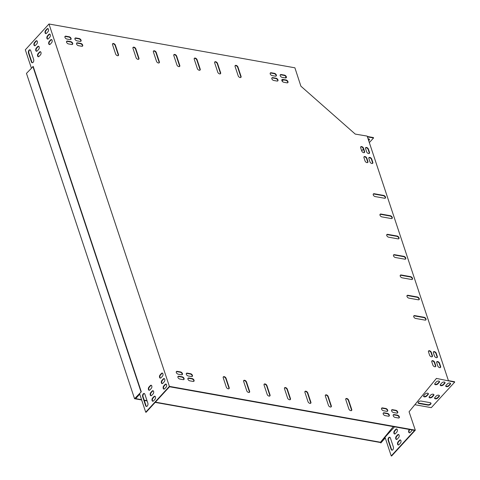 <?xml version="1.0" encoding="UTF-8"?>
<svg xmlns="http://www.w3.org/2000/svg" width="480" height="480" viewBox="0 0 480 480"><rect width="100%" height="100%" fill="white"/><g stroke="black" fill="none" stroke-linecap="round" stroke-linejoin="round"><path stroke-width="0.72" d="M385.254 437.946L380.856 442.962L380.316 442.488L380.538 442.248L155.406 402.144M147 400.644L144.186 400.146M141.558 399.678L135.108 398.526L141.288 391.782L33.198 66.462L26.466 73.386L134.556 398.712L141.288 391.782M380.316 442.488L155.178 402.384M147.102 400.95L144.288 400.446M141.66 399.978L134.556 398.712M381.078 442.722L380.538 442.248M381.126 442.044L380.766 442.452L381.114 442.032M140.964 391.728L32.868 66.402M428.274 393.522A1.794 0.984 -18.4 0 1 427.974 394.128L426.582 395.646A1.794 0.984 -18.4 0 1 424.98 396.444A1.794 0.984 -18.4 0 1 423.558 396.144M439.41 381.372A1.794 0.984 -18.4 0 1 439.11 381.978L437.718 383.496A1.794 0.984 -18.4 0 1 436.116 384.294A1.794 0.984 -18.4 0 1 434.694 383.994M430.884 403.05A2.052 1.128 -18.4 0 1 429.822 404.31A2.052 1.128 -18.4 0 1 427.794 404.694L418.806 403.092A2.052 1.128 -18.4 0 1 418.074 402.72M450.438 383.34A1.794 0.984 -18.4 0 1 450.138 383.94L448.746 385.458A1.794 0.984 -18.4 0 1 447.144 386.262A1.794 0.984 -18.4 0 1 445.722 385.962M439.302 395.49A1.794 0.984 -18.4 0 1 439.002 396.09L437.61 397.608A1.794 0.984 -18.4 0 1 436.008 398.412A1.794 0.984 -18.4 0 1 434.586 398.112M444.924 382.356A1.794 0.984 -18.4 0 1 444.624 382.962L443.232 384.48A1.794 0.984 -18.4 0 1 441.63 385.278A1.794 0.984 -18.4 0 1 440.208 384.978M433.788 394.506A1.794 0.984 -18.4 0 1 433.488 395.112L432.096 396.63A1.794 0.984 -18.4 0 1 430.494 397.428A1.794 0.984 -18.4 0 1 429.072 397.128M448.416 380.634L454.548 381.726L454.686 382.128L431.298 407.646L414.846 404.712M394.554 426.84L385.02 437.238L391.23 455.928L391.638 456L415.302 430.182L409.068 411.762L436.422 378.414L454.686 382.128M368.694 140.694L369.15 140.19A1.794 0.984 161.6 0 0 369.426 139.374A1.794 0.984 161.6 0 0 368.082 138.858M367.428 136.884L373.56 137.976L369.324 142.596M363.408 149.052L361.71 150.906M37.248 50.916A1.794 1.05 100.1 0 1 36.462 51.258A1.794 1.05 100.1 0 1 35.7 49.962A1.794 1.05 100.1 0 1 36.306 48.072L37.698 46.554A1.794 1.05 100.1 0 1 38.484 46.206A1.794 1.05 100.1 0 1 39.246 47.502A1.794 1.05 100.1 0 1 38.64 49.392L37.248 50.916M50.208 44.25A1.794 1.05 100.1 0 1 49.422 44.592A1.794 1.05 100.1 0 1 48.654 43.296A1.794 1.05 100.1 0 1 49.26 41.406L50.652 39.888A1.794 1.05 100.1 0 1 51.444 39.54A1.794 1.05 100.1 0 1 52.206 40.836A1.794 1.05 100.1 0 1 51.6 42.732L50.208 44.25M148.944 387.084A1.794 1.05 -79.9 0 0 148.338 388.98A1.794 1.05 -79.9 0 0 149.1 390.27A1.794 1.05 -79.9 0 0 149.892 389.928L151.284 388.41A1.794 1.05 -79.9 0 0 151.89 386.514A1.794 1.05 -79.9 0 0 151.122 385.224A1.794 1.05 -79.9 0 0 150.336 385.566L148.944 387.084L149.352 387.156A1.794 1.05 -79.9 0 0 148.74 388.878A1.794 1.05 -79.9 0 0 149.31 390.276M152.586 398.052A1.794 1.05 -79.9 0 0 151.98 399.948A1.794 1.05 -79.9 0 0 152.748 401.244A1.794 1.05 -79.9 0 0 153.534 400.896L154.926 399.378A1.794 1.05 -79.9 0 0 155.532 397.482A1.794 1.05 -79.9 0 0 154.77 396.192A1.794 1.05 -79.9 0 0 153.978 396.534L152.586 398.052L153 398.124A1.794 1.05 -79.9 0 0 152.388 399.846A1.794 1.05 -79.9 0 0 152.958 401.244M161.904 380.418A1.794 1.05 -79.9 0 0 161.298 382.314A1.794 1.05 -79.9 0 0 162.06 383.604A1.794 1.05 -79.9 0 0 162.846 383.262L164.238 381.744A1.794 1.05 -79.9 0 0 164.844 379.848A1.794 1.05 -79.9 0 0 164.082 378.558A1.794 1.05 -79.9 0 0 163.296 378.9L161.904 380.418L162.312 380.49A1.794 1.05 -79.9 0 0 161.7 382.212A1.794 1.05 -79.9 0 0 162.27 383.61M145.632 405.648A2.052 1.2 -79.9 0 0 146.382 406.452A2.052 1.2 -79.9 0 0 147.684 405.432A2.052 1.2 -79.9 0 0 147.858 403.218L144.888 394.278A2.052 1.2 -79.9 0 0 144.132 393.474A2.052 1.2 -79.9 0 0 142.83 394.494A2.052 1.2 -79.9 0 0 142.662 396.708L145.632 405.648L146.04 405.72A2.052 1.2 -79.9 0 0 146.592 406.458M163.722 385.902A1.794 1.05 -79.9 0 0 163.116 387.798A1.794 1.05 -79.9 0 0 163.884 389.094A1.794 1.05 -79.9 0 0 164.67 388.746L166.062 387.228A1.794 1.05 -79.9 0 0 166.668 385.332A1.794 1.05 -79.9 0 0 165.906 384.042A1.794 1.05 -79.9 0 0 165.114 384.384L163.722 385.902L164.136 385.974A1.794 1.05 -79.9 0 0 163.524 387.696A1.794 1.05 -79.9 0 0 164.094 389.094M135.384 398.226L139.602 393.792L145.716 412.194L169.38 386.376L48.978 24L25.314 49.818L31.368 68.04M46.56 33.282A1.794 1.05 100.1 0 1 45.774 33.624A1.794 1.05 100.1 0 1 45.012 32.328A1.794 1.05 100.1 0 1 45.618 30.438L47.01 28.914A1.794 1.05 100.1 0 1 47.796 28.572A1.794 1.05 100.1 0 1 48.564 29.868A1.794 1.05 100.1 0 1 47.952 31.758L46.56 33.282M28.47 53.022A2.052 1.2 100.1 0 1 28.638 50.808A2.052 1.2 100.1 0 1 29.94 49.788A2.052 1.2 100.1 0 1 30.696 50.592L33.666 59.532A2.052 1.2 100.1 0 1 33.492 61.746A2.052 1.2 100.1 0 1 32.19 62.766A2.052 1.2 100.1 0 1 31.434 61.962L28.47 53.022L28.878 53.094L31.848 62.034A2.052 1.2 -79.9 0 0 32.4 62.772M160.08 374.934A1.794 1.05 -79.9 0 0 159.474 376.83A1.794 1.05 -79.9 0 0 160.236 378.12A1.794 1.05 -79.9 0 0 161.028 377.778L162.42 376.26A1.794 1.05 -79.9 0 0 163.026 374.364A1.794 1.05 -79.9 0 0 162.258 373.074A1.794 1.05 -79.9 0 0 161.472 373.416L160.08 374.934L160.488 375.006A1.794 1.05 -79.9 0 0 159.876 376.728A1.794 1.05 -79.9 0 0 160.446 378.126M150.768 392.568A1.794 1.05 -79.9 0 0 150.162 394.464A1.794 1.05 -79.9 0 0 150.924 395.754A1.794 1.05 -79.9 0 0 151.71 395.412L153.102 393.894A1.794 1.05 -79.9 0 0 153.708 391.998A1.794 1.05 -79.9 0 0 152.946 390.708A1.794 1.05 -79.9 0 0 152.16 391.05L150.768 392.568L151.176 392.64A1.794 1.05 -79.9 0 0 150.564 394.362A1.794 1.05 -79.9 0 0 151.134 395.76M48.384 38.766A1.794 1.05 100.1 0 1 47.598 39.108A1.794 1.05 100.1 0 1 46.836 37.812A1.794 1.05 100.1 0 1 47.442 35.922L48.834 34.404A1.794 1.05 100.1 0 1 49.62 34.056A1.794 1.05 100.1 0 1 50.382 35.352A1.794 1.05 100.1 0 1 49.776 37.242L48.384 38.766M35.43 45.432A1.794 1.05 100.1 0 1 34.638 45.774A1.794 1.05 100.1 0 1 33.876 44.478A1.794 1.05 100.1 0 1 34.482 42.588L35.874 41.064A1.794 1.05 100.1 0 1 36.66 40.722A1.794 1.05 100.1 0 1 37.428 42.018A1.794 1.05 100.1 0 1 36.822 43.908L35.43 45.432M39.072 56.4A1.794 1.05 100.1 0 1 38.286 56.742A1.794 1.05 100.1 0 1 37.518 55.446A1.794 1.05 100.1 0 1 38.124 53.556L39.516 52.038A1.794 1.05 100.1 0 1 40.308 51.69A1.794 1.05 100.1 0 1 41.07 52.986A1.794 1.05 100.1 0 1 40.464 54.882L39.072 56.4M38.682 46.278A1.794 1.05 -79.9 0 0 38.106 46.626L36.714 48.144A1.794 1.05 -79.9 0 0 36.102 49.866A1.794 1.05 -79.9 0 0 36.672 51.258M51.642 39.612A1.794 1.05 -79.9 0 0 51.06 39.96L49.674 41.478A1.794 1.05 -79.9 0 0 49.062 43.2A1.794 1.05 -79.9 0 0 49.632 44.592M151.32 385.296A1.794 1.05 -79.9 0 0 150.744 385.638L149.352 387.156M154.968 396.264A1.794 1.05 -79.9 0 0 154.392 396.606L153 398.124M164.28 378.63A1.794 1.05 -79.9 0 0 163.704 378.972L162.312 380.49M144.33 393.546A2.052 1.2 -79.9 0 0 143.172 394.722A2.052 1.2 -79.9 0 0 143.07 396.78L146.04 405.72M166.104 384.114A1.794 1.05 -79.9 0 0 165.528 384.456L164.136 385.974M145.716 412.194L146.124 412.266L169.512 386.748L414.612 430.41L391.23 455.928M135.426 398.346L135.834 398.424L139.728 394.176M47.994 28.644A1.794 1.05 -79.9 0 0 47.418 28.992L46.026 30.51A1.794 1.05 -79.9 0 0 45.414 32.232A1.794 1.05 -79.9 0 0 45.984 33.624M30.138 49.854A2.052 1.2 -79.9 0 0 28.98 51.036A2.052 1.2 -79.9 0 0 28.878 53.094M162.456 373.146A1.794 1.05 -79.9 0 0 161.88 373.488L160.488 375.006M153.144 390.78A1.794 1.05 -79.9 0 0 152.568 391.122L151.176 392.64M49.818 34.128A1.794 1.05 -79.9 0 0 49.242 34.476L47.85 35.994A1.794 1.05 -79.9 0 0 47.238 37.716A1.794 1.05 -79.9 0 0 47.808 39.108M36.858 40.794A1.794 1.05 -79.9 0 0 36.282 41.142L34.89 42.66A1.794 1.05 -79.9 0 0 34.278 44.382A1.794 1.05 -79.9 0 0 34.848 45.774M40.506 51.762A1.794 1.05 -79.9 0 0 39.93 52.11L38.538 53.628A1.794 1.05 -79.9 0 0 37.926 55.35A1.794 1.05 -79.9 0 0 38.496 56.742M282.168 81.18L283.374 79.866M285.156 77.922L286.026 76.968M448.428 380.664L367.17 136.098L355.242 134.088L300.894 86.184L294.9 67.806L48.978 24M396.276 436.302A1.794 1.05 -79.9 0 0 395.67 438.198A1.794 1.05 -79.9 0 0 396.438 439.494A1.794 1.05 -79.9 0 0 397.224 439.146L398.616 437.628A1.794 1.05 -79.9 0 0 399.222 435.732A1.794 1.05 -79.9 0 0 398.454 434.442A1.794 1.05 -79.9 0 0 397.668 434.784L396.276 436.302L396.684 436.374A1.794 1.05 -79.9 0 0 396.078 438.096A1.794 1.05 -79.9 0 0 396.648 439.494M391.14 449.382A2.052 1.2 -79.9 0 0 391.896 450.186A2.052 1.2 -79.9 0 0 393.192 449.166A2.052 1.2 -79.9 0 0 393.366 446.952L390.396 438.012A2.052 1.2 -79.9 0 0 389.646 437.214A2.052 1.2 -79.9 0 0 388.344 438.228A2.052 1.2 -79.9 0 0 388.17 440.442L391.14 449.382L391.548 449.454A2.052 1.2 -79.9 0 0 392.106 450.192M409.38 429.48L409.236 429.636A1.794 1.05 -79.9 0 0 408.63 431.532A1.794 1.05 -79.9 0 0 409.392 432.828A1.794 1.05 -79.9 0 0 410.178 432.48L411.57 430.962A1.794 1.05 -79.9 0 0 412.086 429.96M398.1 441.786A1.794 1.05 -79.9 0 0 397.494 443.682A1.794 1.05 -79.9 0 0 398.256 444.978A1.794 1.05 -79.9 0 0 399.042 444.63L400.434 443.112A1.794 1.05 -79.9 0 0 401.046 441.222A1.794 1.05 -79.9 0 0 400.278 439.926A1.794 1.05 -79.9 0 0 399.492 440.268L398.1 441.786L398.508 441.858A1.794 1.05 -79.9 0 0 397.896 443.58A1.794 1.05 -79.9 0 0 398.466 444.978M394.458 430.818A1.794 1.05 -79.9 0 0 393.846 432.714A1.794 1.05 -79.9 0 0 394.614 434.004A1.794 1.05 -79.9 0 0 395.4 433.662L396.792 432.144A1.794 1.05 -79.9 0 0 397.398 430.248A1.794 1.05 -79.9 0 0 396.636 428.958A1.794 1.05 -79.9 0 0 395.85 429.3L394.458 430.818L394.866 430.89A1.794 1.05 -79.9 0 0 394.254 432.612A1.794 1.05 -79.9 0 0 394.824 434.01M398.652 434.514A1.794 1.05 -79.9 0 0 398.076 434.856L396.684 436.374M389.844 437.28A2.052 1.2 -79.9 0 0 388.686 438.456A2.052 1.2 -79.9 0 0 388.578 440.514L391.548 449.454M409.788 429.552L409.644 429.708A1.794 1.05 -79.9 0 0 409.032 431.43A1.794 1.05 -79.9 0 0 409.602 432.828M400.476 439.998A1.794 1.05 -79.9 0 0 399.9 440.34L398.508 441.858M396.834 429.03A1.794 1.05 -79.9 0 0 396.258 429.372L394.866 430.89M433.626 395.514L432.234 397.032A1.794 0.984 -18.4 0 1 430.446 397.86A1.794 0.984 -18.4 0 1 429.102 397.344A1.794 0.984 -18.4 0 1 429.372 396.528L430.764 395.004A1.794 0.984 -18.4 0 1 432.552 394.182A1.794 0.984 -18.4 0 1 433.896 394.698A1.794 0.984 -18.4 0 1 433.626 395.514L433.488 395.112M444.762 383.364L443.37 384.882A1.794 0.984 -18.4 0 1 441.582 385.71A1.794 0.984 -18.4 0 1 440.238 385.194A1.794 0.984 -18.4 0 1 440.508 384.378L441.9 382.854A1.794 0.984 -18.4 0 1 443.688 382.032A1.794 0.984 -18.4 0 1 445.032 382.548A1.794 0.984 -18.4 0 1 444.762 383.364L444.624 382.962M439.14 396.498L437.748 398.016A1.794 0.984 -18.4 0 1 435.96 398.844A1.794 0.984 -18.4 0 1 434.616 398.328A1.794 0.984 -18.4 0 1 434.886 397.506L436.278 395.988A1.794 0.984 -18.4 0 1 438.066 395.166A1.794 0.984 -18.4 0 1 439.41 395.676A1.794 0.984 -18.4 0 1 439.14 396.498L439.002 396.09M436.578 378.552L436.158 378.732M450.276 384.348L448.884 385.866A1.794 0.984 -18.4 0 1 447.096 386.694A1.794 0.984 -18.4 0 1 445.752 386.178A1.794 0.984 -18.4 0 1 446.022 385.356L447.414 383.838A1.794 0.984 -18.4 0 1 449.202 383.016A1.794 0.984 -18.4 0 1 450.546 383.526A1.794 0.984 -18.4 0 1 450.276 384.348L450.138 383.94M421.17 401.07L430.152 402.672A2.052 1.128 -18.4 0 1 430.986 403.242A2.052 1.128 -18.4 0 1 430.122 404.622A2.052 1.128 -18.4 0 1 427.926 405.102L418.938 403.5A2.052 1.128 -18.4 0 1 418.11 402.93A2.052 1.128 -18.4 0 1 418.974 401.55A2.052 1.128 -18.4 0 1 421.17 401.07M439.248 382.386L437.856 383.904A1.794 0.984 -18.4 0 1 436.062 384.726A1.794 0.984 -18.4 0 1 434.724 384.216A1.794 0.984 -18.4 0 1 434.994 383.394L436.386 381.876A1.794 0.984 -18.4 0 1 438.174 381.048A1.794 0.984 -18.4 0 1 439.518 381.564A1.794 0.984 -18.4 0 1 439.248 382.386L439.11 381.978M428.112 394.536L426.72 396.054A1.794 0.984 -18.4 0 1 424.926 396.876A1.794 0.984 -18.4 0 1 423.588 396.366A1.794 0.984 -18.4 0 1 423.858 395.544L425.25 394.026A1.794 0.984 -18.4 0 1 427.038 393.198A1.794 0.984 -18.4 0 1 428.382 393.714A1.794 0.984 -18.4 0 1 428.112 394.536L427.974 394.128M367.296 136.476L373.428 137.568L373.56 137.976M368.562 140.286L369.018 139.788A1.794 0.984 161.6 0 0 369.318 139.182M173.808 54.822A1.794 1.068 -137.5 0 1 175.248 55.038A1.794 1.068 -137.5 0 1 176.4 56.418L179.502 65.76A1.794 1.068 -137.5 0 1 179.508 66.54M194.238 58.458A1.794 1.068 -137.5 0 1 195.672 58.68A1.794 1.068 -137.5 0 1 196.824 60.054L199.926 69.396A1.794 1.068 -137.5 0 1 199.932 70.182M214.662 62.094A1.794 1.068 -137.5 0 1 216.096 62.316A1.794 1.068 -137.5 0 1 217.248 63.69L220.35 73.038A1.794 1.068 -137.5 0 1 220.362 73.818M235.086 65.736A1.794 1.068 -137.5 0 1 236.526 65.958A1.794 1.068 -137.5 0 1 237.672 67.332L240.78 76.674A1.794 1.068 -137.5 0 1 240.786 77.454M153.384 51.18A1.794 1.068 -137.5 0 1 154.824 51.402A1.794 1.068 -137.5 0 1 155.97 52.776L159.078 62.118A1.794 1.068 -137.5 0 1 159.084 62.904M132.96 47.544A1.794 1.068 -137.5 0 1 134.4 47.766A1.794 1.068 -137.5 0 1 135.546 49.14L138.654 58.482A1.794 1.068 -137.5 0 1 138.66 59.262M112.536 43.902A1.794 1.068 -137.5 0 1 113.97 44.124A1.794 1.068 -137.5 0 1 115.122 45.498L118.224 54.846A1.794 1.068 -137.5 0 1 118.236 55.626M284.49 387.942A1.794 1.068 -137.5 0 1 285.93 388.164A1.794 1.068 -137.5 0 1 287.082 389.538L290.184 398.886A1.794 1.068 -137.5 0 1 290.19 399.666M264.066 384.306A1.794 1.068 -137.5 0 1 265.506 384.528A1.794 1.068 -137.5 0 1 266.658 385.902L269.76 395.244A1.794 1.068 -137.5 0 1 269.766 396.03M243.642 380.664A1.794 1.068 -137.5 0 1 245.082 380.886A1.794 1.068 -137.5 0 1 246.228 382.26L249.336 391.608A1.794 1.068 -137.5 0 1 249.342 392.388M223.218 377.028A1.794 1.068 -137.5 0 1 224.658 377.25A1.794 1.068 -137.5 0 1 225.804 378.624L228.912 387.966A1.794 1.068 -137.5 0 1 228.918 388.752M304.92 391.584A1.794 1.068 -137.5 0 1 306.354 391.806A1.794 1.068 -137.5 0 1 307.506 393.18L310.608 402.522A1.794 1.068 -137.5 0 1 310.62 403.302M325.344 395.22A1.794 1.068 -137.5 0 1 326.784 395.442A1.794 1.068 -137.5 0 1 327.93 396.816L331.038 406.158A1.794 1.068 -137.5 0 1 331.044 406.944M345.768 398.862A1.794 1.068 -137.5 0 1 347.208 399.078A1.794 1.068 -137.5 0 1 348.354 400.452L351.462 409.8A1.794 1.068 -137.5 0 1 351.468 410.58M413.742 315.99A1.794 1.068 -137.5 0 1 414.426 315.906L423.822 317.58A1.794 1.068 -137.5 0 1 425.352 318.582A1.794 1.068 -137.5 0 1 425.73 320.04M406.992 295.674A1.794 1.068 -137.5 0 1 407.676 295.596L417.072 297.27A1.794 1.068 -137.5 0 1 418.602 298.272A1.794 1.068 -137.5 0 1 418.98 299.73M400.242 275.364A1.794 1.068 -137.5 0 1 400.926 275.286L410.322 276.96A1.794 1.068 -137.5 0 1 411.852 277.956A1.794 1.068 -137.5 0 1 412.23 279.414M373.248 194.112A1.794 1.068 -137.5 0 1 373.932 194.034L383.328 195.708A1.794 1.068 -137.5 0 1 384.858 196.71A1.794 1.068 -137.5 0 1 385.236 198.168M379.992 214.428A1.794 1.068 -137.5 0 1 380.682 214.344L390.078 216.018A1.794 1.068 -137.5 0 1 391.608 217.02A1.794 1.068 -137.5 0 1 391.986 218.478M386.742 234.738A1.794 1.068 -137.5 0 1 387.432 234.66L396.828 236.334A1.794 1.068 -137.5 0 1 398.352 237.33A1.794 1.068 -137.5 0 1 398.736 238.794M393.492 255.054A1.794 1.068 -137.5 0 1 394.176 254.97L403.572 256.644A1.794 1.068 -137.5 0 1 405.102 257.646A1.794 1.068 -137.5 0 1 405.48 259.104M74.946 38.358A1.794 1.068 -137.5 0 1 75.636 38.274L78.9 38.856A1.794 1.068 -137.5 0 1 80.43 39.858A1.794 1.068 -137.5 0 1 80.814 41.316M270.216 73.14A1.794 1.068 -137.5 0 1 270.9 73.056L274.17 73.638A1.794 1.068 -137.5 0 1 275.694 74.64A1.794 1.068 -137.5 0 1 276.078 76.098M281.844 79.794A1.794 1.068 -137.5 0 1 282.528 79.716L285.798 80.298A1.794 1.068 -137.5 0 1 287.322 81.3A1.794 1.068 -137.5 0 1 287.706 82.758M66.558 41.448A1.794 1.068 -137.5 0 1 67.248 41.364L70.512 41.946A1.794 1.068 -137.5 0 1 72.042 42.948A1.794 1.068 -137.5 0 1 72.42 44.406M383.19 413.172A1.794 1.068 -137.5 0 1 383.874 413.088L387.144 413.67A1.794 1.068 -137.5 0 1 388.674 414.672A1.794 1.068 -137.5 0 1 389.052 416.13M187.926 378.384A1.794 1.068 -137.5 0 1 188.61 378.306L191.88 378.888A1.794 1.068 -137.5 0 1 193.41 379.89A1.794 1.068 -137.5 0 1 193.788 381.348M176.298 371.73A1.794 1.068 -137.5 0 1 176.982 371.646L180.252 372.228A1.794 1.068 -137.5 0 1 181.782 373.23A1.794 1.068 -137.5 0 1 182.16 374.688M391.578 410.076A1.794 1.068 -137.5 0 1 392.268 409.998L395.532 410.58A1.794 1.068 -137.5 0 1 397.062 411.576A1.794 1.068 -137.5 0 1 397.44 413.04M64.938 36.57A1.794 1.068 -137.5 0 1 65.628 36.492L68.892 37.074A1.794 1.068 -137.5 0 1 70.422 38.076A1.794 1.068 -137.5 0 1 70.8 39.534M280.224 74.922A1.794 1.068 -137.5 0 1 280.908 74.838L284.178 75.426A1.794 1.068 -137.5 0 1 285.708 76.422A1.794 1.068 -137.5 0 1 286.086 77.88M393.198 414.954A1.794 1.068 -137.5 0 1 393.888 414.87L397.152 415.452A1.794 1.068 -137.5 0 1 398.682 416.454A1.794 1.068 -137.5 0 1 399.06 417.912M177.918 376.602A1.794 1.068 -137.5 0 1 178.602 376.524L181.872 377.106A1.794 1.068 -137.5 0 1 183.402 378.102A1.794 1.068 -137.5 0 1 183.78 379.566M363.96 156.918A1.794 1.068 -137.5 0 1 365.4 157.134A1.794 1.068 -137.5 0 1 366.546 158.514L367.626 161.76A1.794 1.068 -137.5 0 1 367.638 162.546M428.478 351.102A1.794 1.068 -137.5 0 1 429.918 351.324A1.794 1.068 -137.5 0 1 431.07 352.698L432.15 355.95A1.794 1.068 -137.5 0 1 432.156 356.73M431.79 361.056A1.794 1.068 -137.5 0 1 433.224 361.278A1.794 1.068 -137.5 0 1 434.376 362.652L435.456 365.904A1.794 1.068 -137.5 0 1 435.462 366.684M360.654 146.964A1.794 1.068 -137.5 0 1 362.094 147.186A1.794 1.068 -137.5 0 1 363.24 148.56L364.32 151.806A1.794 1.068 -137.5 0 1 364.326 152.592M433.38 351.978A1.794 1.068 -137.5 0 1 434.82 352.194A1.794 1.068 -137.5 0 1 435.972 353.574L437.052 356.82A1.794 1.068 -137.5 0 1 437.058 357.606M368.862 157.788A1.794 1.068 -137.5 0 1 370.302 158.01A1.794 1.068 -137.5 0 1 371.448 159.384L372.528 162.636A1.794 1.068 -137.5 0 1 372.54 163.416M365.556 147.834A1.794 1.068 -137.5 0 1 366.996 148.056A1.794 1.068 -137.5 0 1 368.142 149.43L369.222 152.682A1.794 1.068 -137.5 0 1 369.228 153.462M436.692 361.932A1.794 1.068 -137.5 0 1 438.126 362.148A1.794 1.068 -137.5 0 1 439.278 363.522L440.358 366.774A1.794 1.068 -137.5 0 1 440.364 367.56M186.306 373.512A1.794 1.068 -137.5 0 1 186.99 373.428L190.26 374.01A1.794 1.068 -137.5 0 1 191.79 375.012A1.794 1.068 -137.5 0 1 192.168 376.47M381.57 408.294A1.794 1.068 -137.5 0 1 382.254 408.216L385.524 408.798A1.794 1.068 -137.5 0 1 387.054 409.794A1.794 1.068 -137.5 0 1 387.432 411.252M271.836 78.012A1.794 1.068 -137.5 0 1 272.52 77.934L275.79 78.516A1.794 1.068 -137.5 0 1 277.314 79.518A1.794 1.068 -137.5 0 1 277.698 80.976M76.566 43.23A1.794 1.068 -137.5 0 1 77.256 43.152L80.52 43.734A1.794 1.068 -137.5 0 1 82.05 44.73A1.794 1.068 -137.5 0 1 82.428 46.188M385.206 437.796L381.228 442.134L380.844 441.798L393.294 426.612M385.02 437.238L380.844 441.798M415.302 430.182L169.38 386.376M176.676 56.112L179.778 65.454A1.794 1.068 -137.5 0 1 179.676 66.414A1.794 1.068 -137.5 0 1 178.218 66.402A1.794 1.068 -137.5 0 1 176.922 64.944L173.814 55.602A1.794 1.068 -137.5 0 1 173.922 54.642A1.794 1.068 -137.5 0 1 175.38 54.654A1.794 1.068 -137.5 0 1 176.676 56.112L176.4 56.418M197.1 59.748L200.208 69.096A1.794 1.068 -137.5 0 1 200.1 70.05A1.794 1.068 -137.5 0 1 198.642 70.044A1.794 1.068 -137.5 0 1 197.346 68.586L194.244 59.238A1.794 1.068 -137.5 0 1 194.352 58.284A1.794 1.068 -137.5 0 1 195.81 58.29A1.794 1.068 -137.5 0 1 197.1 59.748L196.824 60.054M217.524 63.39L220.632 72.732A1.794 1.068 -137.5 0 1 220.524 73.692A1.794 1.068 -137.5 0 1 219.066 73.68A1.794 1.068 -137.5 0 1 217.77 72.222L214.668 62.88A1.794 1.068 -137.5 0 1 214.776 61.92A1.794 1.068 -137.5 0 1 216.234 61.932A1.794 1.068 -137.5 0 1 217.524 63.39L217.248 63.69M237.954 67.026L241.056 76.368A1.794 1.068 -137.5 0 1 240.948 77.328A1.794 1.068 -137.5 0 1 239.49 77.322A1.794 1.068 -137.5 0 1 238.2 75.864L235.092 66.516A1.794 1.068 -137.5 0 1 235.2 65.562A1.794 1.068 -137.5 0 1 236.658 65.568A1.794 1.068 -137.5 0 1 237.954 67.026L237.672 67.332M156.252 52.47L159.354 61.818A1.794 1.068 -137.5 0 1 159.246 62.772A1.794 1.068 -137.5 0 1 157.788 62.766A1.794 1.068 -137.5 0 1 156.498 61.308L153.39 51.966A1.794 1.068 -137.5 0 1 153.498 51.006A1.794 1.068 -137.5 0 1 154.956 51.012A1.794 1.068 -137.5 0 1 156.252 52.47L155.97 52.776M135.828 48.834L138.93 58.176A1.794 1.068 -137.5 0 1 138.822 59.136A1.794 1.068 -137.5 0 1 137.364 59.124A1.794 1.068 -137.5 0 1 136.068 57.666L132.966 48.324A1.794 1.068 -137.5 0 1 133.074 47.37A1.794 1.068 -137.5 0 1 134.532 47.376A1.794 1.068 -137.5 0 1 135.828 48.834L135.546 49.14M115.398 45.198L118.506 54.54A1.794 1.068 -137.5 0 1 118.398 55.494A1.794 1.068 -137.5 0 1 116.94 55.488A1.794 1.068 -137.5 0 1 115.644 54.03L112.542 44.688A1.794 1.068 -137.5 0 1 112.65 43.728A1.794 1.068 -137.5 0 1 114.108 43.74A1.794 1.068 -137.5 0 1 115.398 45.198L115.122 45.498M287.604 398.07L284.502 388.728A1.794 1.068 -137.5 0 1 284.61 387.768A1.794 1.068 -137.5 0 1 286.062 387.78A1.794 1.068 -137.5 0 1 287.358 389.238L290.466 398.58A1.794 1.068 -137.5 0 1 290.358 399.534A1.794 1.068 -137.5 0 1 288.9 399.528A1.794 1.068 -137.5 0 1 287.604 398.07M267.18 394.434L264.072 385.086A1.794 1.068 -137.5 0 1 264.18 384.132A1.794 1.068 -137.5 0 1 265.638 384.138A1.794 1.068 -137.5 0 1 266.934 385.596L270.036 394.938A1.794 1.068 -137.5 0 1 269.928 395.898A1.794 1.068 -137.5 0 1 268.476 395.892A1.794 1.068 -137.5 0 1 267.18 394.434M246.756 390.792L243.648 381.45A1.794 1.068 -137.5 0 1 243.756 380.49A1.794 1.068 -137.5 0 1 245.214 380.502A1.794 1.068 -137.5 0 1 246.51 381.96L249.612 391.302A1.794 1.068 -137.5 0 1 249.504 392.262A1.794 1.068 -137.5 0 1 248.046 392.25A1.794 1.068 -137.5 0 1 246.756 390.792M226.326 387.156L223.224 377.808A1.794 1.068 -137.5 0 1 223.332 376.854A1.794 1.068 -137.5 0 1 224.79 376.86A1.794 1.068 -137.5 0 1 226.086 378.318L229.188 387.666A1.794 1.068 -137.5 0 1 229.08 388.62A1.794 1.068 -137.5 0 1 227.622 388.614A1.794 1.068 -137.5 0 1 226.326 387.156M308.028 401.706L304.926 392.364A1.794 1.068 -137.5 0 1 305.034 391.41A1.794 1.068 -137.5 0 1 306.492 391.416A1.794 1.068 -137.5 0 1 307.782 392.874L310.89 402.216A1.794 1.068 -137.5 0 1 310.782 403.176A1.794 1.068 -137.5 0 1 309.324 403.164A1.794 1.068 -137.5 0 1 308.028 401.706M328.452 405.348L325.35 396.006A1.794 1.068 -137.5 0 1 325.458 395.046A1.794 1.068 -137.5 0 1 326.916 395.052A1.794 1.068 -137.5 0 1 328.212 396.51L331.314 405.858A1.794 1.068 -137.5 0 1 331.206 406.812A1.794 1.068 -137.5 0 1 329.748 406.806A1.794 1.068 -137.5 0 1 328.452 405.348M348.882 408.984L345.774 399.642A1.794 1.068 -137.5 0 1 345.882 398.682A1.794 1.068 -137.5 0 1 347.34 398.694A1.794 1.068 -137.5 0 1 348.636 400.152L351.738 409.494A1.794 1.068 -137.5 0 1 351.63 410.454A1.794 1.068 -137.5 0 1 350.172 410.442A1.794 1.068 -137.5 0 1 348.882 408.984M414.702 315.606L424.098 317.28A1.794 1.068 -137.5 0 1 425.73 318.414A1.794 1.068 -137.5 0 1 425.892 319.914A1.794 1.068 -137.5 0 1 425.046 320.124L415.65 318.45A1.794 1.068 -137.5 0 1 414.018 317.31A1.794 1.068 -137.5 0 1 413.856 315.816A1.794 1.068 -137.5 0 1 414.702 315.606L414.426 315.906M407.952 295.29L417.348 296.964A1.794 1.068 -137.5 0 1 418.98 298.104A1.794 1.068 -137.5 0 1 419.142 299.598A1.794 1.068 -137.5 0 1 418.296 299.808L408.9 298.134A1.794 1.068 -137.5 0 1 407.274 297A1.794 1.068 -137.5 0 1 407.106 295.5A1.794 1.068 -137.5 0 1 407.952 295.29L407.676 295.596M401.208 274.98L410.604 276.654A1.794 1.068 -137.5 0 1 412.23 277.788A1.794 1.068 -137.5 0 1 412.398 279.288A1.794 1.068 -137.5 0 1 411.546 279.498L402.15 277.824A1.794 1.068 -137.5 0 1 400.524 276.69A1.794 1.068 -137.5 0 1 400.356 275.19A1.794 1.068 -137.5 0 1 401.208 274.98L400.926 275.286M374.208 193.728L383.604 195.402A1.794 1.068 -137.5 0 1 385.236 196.542A1.794 1.068 -137.5 0 1 385.398 198.036A1.794 1.068 -137.5 0 1 384.552 198.246L375.156 196.572A1.794 1.068 -137.5 0 1 373.524 195.438A1.794 1.068 -137.5 0 1 373.362 193.938A1.794 1.068 -137.5 0 1 374.208 193.728L373.932 194.034M380.958 214.044L390.354 215.718A1.794 1.068 -137.5 0 1 391.986 216.852A1.794 1.068 -137.5 0 1 392.148 218.352A1.794 1.068 -137.5 0 1 391.302 218.562L381.906 216.888A1.794 1.068 -137.5 0 1 380.274 215.748A1.794 1.068 -137.5 0 1 380.112 214.254A1.794 1.068 -137.5 0 1 380.958 214.044L380.682 214.344M387.708 234.354L397.104 236.028A1.794 1.068 -137.5 0 1 398.73 237.162A1.794 1.068 -137.5 0 1 398.898 238.662A1.794 1.068 -137.5 0 1 398.046 238.872L388.65 237.198A1.794 1.068 -137.5 0 1 387.024 236.064A1.794 1.068 -137.5 0 1 386.856 234.564A1.794 1.068 -137.5 0 1 387.708 234.354L387.432 234.66M394.458 254.67L403.854 256.344A1.794 1.068 -137.5 0 1 405.48 257.478A1.794 1.068 -137.5 0 1 405.648 258.972A1.794 1.068 -137.5 0 1 404.796 259.182L395.4 257.514A1.794 1.068 -137.5 0 1 393.774 256.374A1.794 1.068 -137.5 0 1 393.606 254.88A1.794 1.068 -137.5 0 1 394.458 254.67L394.176 254.97M80.124 41.394L76.86 40.812A1.794 1.068 -137.5 0 1 75.228 39.678A1.794 1.068 -137.5 0 1 75.06 38.178A1.794 1.068 -137.5 0 1 75.912 37.968L79.182 38.55A1.794 1.068 -137.5 0 1 80.808 39.69A1.794 1.068 -137.5 0 1 80.976 41.184A1.794 1.068 -137.5 0 1 80.124 41.394M275.388 76.182L272.124 75.6A1.794 1.068 -137.5 0 1 270.492 74.46A1.794 1.068 -137.5 0 1 270.33 72.966A1.794 1.068 -137.5 0 1 271.176 72.756L274.446 73.338A1.794 1.068 -137.5 0 1 276.072 74.472A1.794 1.068 -137.5 0 1 276.24 75.972A1.794 1.068 -137.5 0 1 275.388 76.182M282.804 79.41L286.074 79.992A1.794 1.068 -137.5 0 1 287.7 81.132A1.794 1.068 -137.5 0 1 287.868 82.626A1.794 1.068 -137.5 0 1 287.016 82.836L283.752 82.254A1.794 1.068 -137.5 0 1 282.12 81.12A1.794 1.068 -137.5 0 1 281.958 79.62A1.794 1.068 -137.5 0 1 282.804 79.41L282.528 79.716M71.736 44.49L68.466 43.908A1.794 1.068 -137.5 0 1 66.84 42.768A1.794 1.068 -137.5 0 1 66.672 41.274A1.794 1.068 -137.5 0 1 67.524 41.064L70.794 41.646A1.794 1.068 -137.5 0 1 72.42 42.78A1.794 1.068 -137.5 0 1 72.588 44.28A1.794 1.068 -137.5 0 1 71.736 44.49M384.156 412.782L387.426 413.364A1.794 1.068 -137.5 0 1 389.052 414.504A1.794 1.068 -137.5 0 1 389.22 415.998A1.794 1.068 -137.5 0 1 388.368 416.208L385.098 415.626A1.794 1.068 -137.5 0 1 383.472 414.492A1.794 1.068 -137.5 0 1 383.304 412.992A1.794 1.068 -137.5 0 1 384.156 412.782L383.874 413.088M188.892 378L192.156 378.582A1.794 1.068 -137.5 0 1 193.788 379.722A1.794 1.068 -137.5 0 1 193.95 381.216A1.794 1.068 -137.5 0 1 193.104 381.426L189.834 380.844A1.794 1.068 -137.5 0 1 188.208 379.71A1.794 1.068 -137.5 0 1 188.04 378.21A1.794 1.068 -137.5 0 1 188.892 378L188.61 378.306M181.476 374.772L178.206 374.184A1.794 1.068 -137.5 0 1 176.58 373.05A1.794 1.068 -137.5 0 1 176.412 371.556A1.794 1.068 -137.5 0 1 177.264 371.346L180.528 371.928A1.794 1.068 -137.5 0 1 182.16 373.062A1.794 1.068 -137.5 0 1 182.322 374.562A1.794 1.068 -137.5 0 1 181.476 374.772M392.544 409.692L395.814 410.274A1.794 1.068 -137.5 0 1 397.44 411.408A1.794 1.068 -137.5 0 1 397.608 412.908A1.794 1.068 -137.5 0 1 396.756 413.118L393.486 412.536A1.794 1.068 -137.5 0 1 391.86 411.402A1.794 1.068 -137.5 0 1 391.692 409.902A1.794 1.068 -137.5 0 1 392.544 409.692L392.268 409.998M70.116 39.612L66.852 39.03A1.794 1.068 -137.5 0 1 65.22 37.896A1.794 1.068 -137.5 0 1 65.052 36.396A1.794 1.068 -137.5 0 1 65.904 36.186L69.174 36.768A1.794 1.068 -137.5 0 1 70.8 37.908A1.794 1.068 -137.5 0 1 70.968 39.402A1.794 1.068 -137.5 0 1 70.116 39.612M281.184 74.538L284.454 75.12A1.794 1.068 -137.5 0 1 286.08 76.254A1.794 1.068 -137.5 0 1 286.248 77.754A1.794 1.068 -137.5 0 1 285.396 77.964L282.132 77.382A1.794 1.068 -137.5 0 1 280.5 76.242A1.794 1.068 -137.5 0 1 280.338 74.748A1.794 1.068 -137.5 0 1 281.184 74.538L280.908 74.838M394.164 414.57L397.434 415.152A1.794 1.068 -137.5 0 1 399.06 416.286A1.794 1.068 -137.5 0 1 399.228 417.786A1.794 1.068 -137.5 0 1 398.376 417.996L395.106 417.414A1.794 1.068 -137.5 0 1 393.48 416.274A1.794 1.068 -137.5 0 1 393.312 414.78A1.794 1.068 -137.5 0 1 394.164 414.57L393.888 414.87M183.096 379.644L179.826 379.062A1.794 1.068 -137.5 0 1 178.2 377.928A1.794 1.068 -137.5 0 1 178.032 376.428A1.794 1.068 -137.5 0 1 178.884 376.218L182.148 376.8A1.794 1.068 -137.5 0 1 183.78 377.934A1.794 1.068 -137.5 0 1 183.942 379.434A1.794 1.068 -137.5 0 1 183.096 379.644M365.046 160.95L363.966 157.698A1.794 1.068 -137.5 0 1 364.074 156.738A1.794 1.068 -137.5 0 1 365.532 156.75A1.794 1.068 -137.5 0 1 366.828 158.208L367.908 161.46A1.794 1.068 -137.5 0 1 367.8 162.414A1.794 1.068 -137.5 0 1 366.342 162.408A1.794 1.068 -137.5 0 1 365.046 160.95M429.57 355.134L428.49 351.888A1.794 1.068 -137.5 0 1 428.598 350.928A1.794 1.068 -137.5 0 1 430.05 350.934A1.794 1.068 -137.5 0 1 431.346 352.392L432.426 355.644A1.794 1.068 -137.5 0 1 432.318 356.604A1.794 1.068 -137.5 0 1 430.86 356.592A1.794 1.068 -137.5 0 1 429.57 355.134M434.652 362.346L435.732 365.598A1.794 1.068 -137.5 0 1 435.624 366.552A1.794 1.068 -137.5 0 1 434.166 366.546A1.794 1.068 -137.5 0 1 432.876 365.088L431.796 361.836A1.794 1.068 -137.5 0 1 431.904 360.882A1.794 1.068 -137.5 0 1 433.362 360.888A1.794 1.068 -137.5 0 1 434.652 362.346L434.376 362.652M361.74 150.996L360.66 147.744A1.794 1.068 -137.5 0 1 360.768 146.79A1.794 1.068 -137.5 0 1 362.226 146.796A1.794 1.068 -137.5 0 1 363.522 148.254L364.602 151.506A1.794 1.068 -137.5 0 1 364.494 152.46A1.794 1.068 -137.5 0 1 363.036 152.454A1.794 1.068 -137.5 0 1 361.74 150.996M434.472 356.01L433.392 352.758A1.794 1.068 -137.5 0 1 433.5 351.804A1.794 1.068 -137.5 0 1 434.952 351.81A1.794 1.068 -137.5 0 1 436.248 353.268L437.328 356.52A1.794 1.068 -137.5 0 1 437.22 357.474A1.794 1.068 -137.5 0 1 435.762 357.468A1.794 1.068 -137.5 0 1 434.472 356.01M369.948 161.82L368.868 158.574A1.794 1.068 -137.5 0 1 368.976 157.614A1.794 1.068 -137.5 0 1 370.434 157.62A1.794 1.068 -137.5 0 1 371.73 159.078L372.81 162.33A1.794 1.068 -137.5 0 1 372.702 163.29A1.794 1.068 -137.5 0 1 371.244 163.278A1.794 1.068 -137.5 0 1 369.948 161.82M366.642 151.866L365.562 148.62A1.794 1.068 -137.5 0 1 365.67 147.66A1.794 1.068 -137.5 0 1 367.128 147.672A1.794 1.068 -137.5 0 1 368.424 149.13L369.504 152.376A1.794 1.068 -137.5 0 1 369.396 153.336A1.794 1.068 -137.5 0 1 367.938 153.324A1.794 1.068 -137.5 0 1 366.642 151.866M439.554 363.222L440.634 366.468A1.794 1.068 -137.5 0 1 440.526 367.428A1.794 1.068 -137.5 0 1 439.074 367.422A1.794 1.068 -137.5 0 1 437.778 365.964L436.698 362.712A1.794 1.068 -137.5 0 1 436.806 361.752A1.794 1.068 -137.5 0 1 438.264 361.764A1.794 1.068 -137.5 0 1 439.554 363.222L439.278 363.522M190.536 373.71A1.794 1.068 -137.5 0 1 192.168 374.844A1.794 1.068 -137.5 0 1 192.33 376.344A1.794 1.068 -137.5 0 1 191.484 376.554L188.214 375.972A1.794 1.068 -137.5 0 1 186.588 374.832A1.794 1.068 -137.5 0 1 186.42 373.338A1.794 1.068 -137.5 0 1 187.272 373.128L190.536 373.71L190.26 374.01M385.806 408.492A1.794 1.068 -137.5 0 1 387.432 409.626A1.794 1.068 -137.5 0 1 387.6 411.126A1.794 1.068 -137.5 0 1 386.748 411.336L383.478 410.754A1.794 1.068 -137.5 0 1 381.852 409.62A1.794 1.068 -137.5 0 1 381.684 408.12A1.794 1.068 -137.5 0 1 382.536 407.91L385.806 408.492L385.524 408.798M273.744 80.472A1.794 1.068 -137.5 0 1 272.112 79.338A1.794 1.068 -137.5 0 1 271.95 77.838A1.794 1.068 -137.5 0 1 272.796 77.628L276.066 78.21A1.794 1.068 -137.5 0 1 277.692 79.35A1.794 1.068 -137.5 0 1 277.86 80.844A1.794 1.068 -137.5 0 1 277.008 81.054L273.744 80.472M78.48 45.69A1.794 1.068 -137.5 0 1 76.848 44.556A1.794 1.068 -137.5 0 1 76.68 43.056A1.794 1.068 -137.5 0 1 77.532 42.846L80.802 43.428A1.794 1.068 -137.5 0 1 82.428 44.562A1.794 1.068 -137.5 0 1 82.596 46.062A1.794 1.068 -137.5 0 1 81.744 46.272L78.48 45.69M440.634 366.468L440.358 366.774M368.424 149.13L368.142 149.43M369.504 152.376L369.222 152.682M371.73 159.078L371.448 159.384M372.81 162.33L372.528 162.636M436.248 353.268L435.972 353.574M437.328 356.52L437.052 356.82M363.522 148.254L363.24 148.56M364.602 151.506L364.32 151.806M435.732 365.598L435.456 365.904M431.346 352.392L431.07 352.698M432.426 355.644L432.15 355.95M366.828 158.208L366.546 158.514M367.908 161.46L367.626 161.76M178.884 376.218L178.602 376.524M182.148 376.8L181.872 377.106M397.434 415.152L397.152 415.452M284.454 75.12L284.178 75.426M65.904 36.186L65.628 36.492M69.174 36.768L68.892 37.074M395.814 410.274L395.532 410.58M177.264 371.346L176.982 371.646M180.528 371.928L180.252 372.228M192.156 378.582L191.88 378.888M187.272 373.128L186.99 373.428M387.426 413.364L387.144 413.67M382.536 407.91L382.254 408.216M67.524 41.064L67.248 41.364M70.794 41.646L70.512 41.946M286.074 79.992L285.798 80.298M271.176 72.756L270.9 73.056M274.446 73.338L274.17 73.638M276.066 78.21L275.79 78.516M272.796 77.628L272.52 77.934M75.912 37.968L75.636 38.274M79.182 38.55L78.9 38.856M80.802 43.428L80.52 43.734M77.532 42.846L77.256 43.152M403.854 256.344L403.572 256.644M397.104 236.028L396.828 236.334M390.354 215.718L390.078 216.018M383.604 195.402L383.328 195.708M410.604 276.654L410.322 276.96M417.348 296.964L417.072 297.27M424.098 317.28L423.822 317.58M348.636 400.152L348.354 400.452M351.738 409.494L351.462 409.8M328.212 396.51L327.93 396.816M331.314 405.858L331.038 406.158M307.782 392.874L307.506 393.18M310.89 402.216L310.608 402.522M226.086 378.318L225.804 378.624M229.188 387.666L228.912 387.966M246.51 381.96L246.228 382.26M249.612 391.302L249.336 391.608M266.934 385.596L266.658 385.902M270.036 394.938L269.76 395.244M287.358 389.238L287.082 389.538M290.466 398.58L290.184 398.886M118.506 54.54L118.224 54.846M138.93 58.176L138.654 58.482M159.354 61.818L159.078 62.118M241.056 76.368L240.78 76.674M220.632 72.732L220.35 73.038M200.208 69.096L199.926 69.396M179.778 65.454L179.502 65.76M369.15 140.19L369.018 139.788M448.884 385.866L448.746 385.458M437.748 398.016L437.61 397.608M427.926 405.102L427.794 404.694M418.938 403.5L418.806 403.092M443.37 384.882L443.232 384.48M437.856 383.904L437.718 383.496M432.234 397.032L432.096 396.63M426.72 396.054L426.582 395.646M165.114 384.384L165.528 384.456M409.236 429.636L409.644 429.708M46.026 30.51L45.618 30.438M47.418 28.992L47.01 28.914M388.17 440.442L388.578 440.514M142.662 396.708L143.07 396.78M31.848 62.034L31.434 61.962M163.296 378.9L163.704 378.972M161.472 373.416L161.88 373.488M399.492 440.268L399.9 440.34M153.978 396.534L154.392 396.606M397.668 434.784L398.076 434.856M152.16 391.05L152.568 391.122M395.85 429.3L396.258 429.372M150.336 385.566L150.744 385.638M47.85 35.994L47.442 35.922M49.242 34.476L48.834 34.404M49.674 41.478L49.26 41.406M51.06 39.96L50.652 39.888M34.89 42.66L34.482 42.588M36.282 41.142L35.874 41.064M36.714 48.144L36.306 48.072M38.106 46.626L37.698 46.554M38.538 53.628L38.124 53.556M39.93 52.11L39.516 52.038"/></g></svg>
